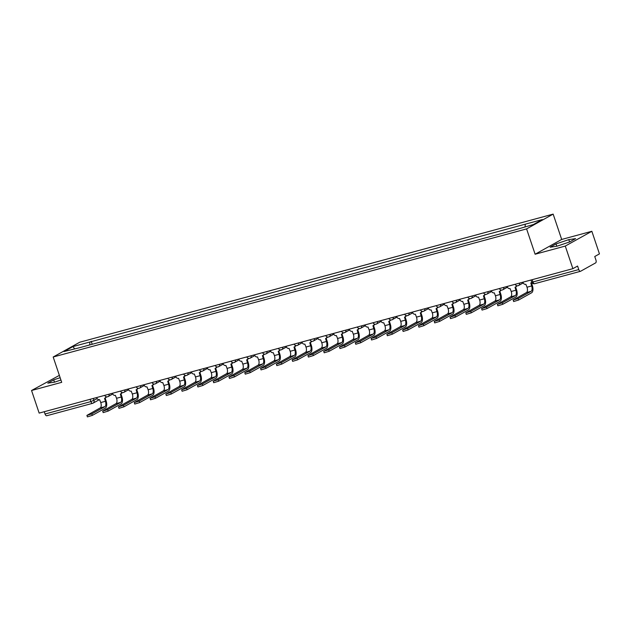 <?xml version="1.0" encoding="UTF-8"?>
<svg xmlns="http://www.w3.org/2000/svg" width="631" height="631" viewBox="0 0 631 631"><rect width="100%" height="100%" fill="white"/><g stroke="black" fill="none" stroke-linecap="round" stroke-linejoin="round"><path stroke-width="0.95" d="M59.369 375.382L31.55 390.494L39.154 413.1L572.877 268.672L565.273 246.066L591.846 231.285L561.685 239.449L553.158 214.114L79.751 342.223L53.185 357.004L526.593 228.895L535.12 254.23L565.273 246.066M591.846 231.285L599.45 253.891L594.749 256.509L595.932 260.027A2.414 1.191 74.9 0 1 595.632 262.89L580.599 271.259A2.414 1.191 74.9 0 1 580.457 271.314L534.615 283.713A2.414 1.191 -105.1 0 1 532.927 281.978L578.769 269.579A2.414 1.191 74.9 0 0 580.457 271.314M31.55 390.494L61.704 382.339L53.185 357.004M46.875 415.687A2.414 1.191 -105.1 0 1 46.741 415.742A2.414 1.191 -105.1 0 1 45.046 414.007L90.888 401.6L97.206 398.666M44.273 411.712L45.046 414.007M578.769 269.579L577.586 266.053L572.877 268.672M525.039 226.797L525.315 224.171L542.313 219.572L533.392 224.541L515.141 229.834L79.782 347.642L64.031 351.546L72.951 346.585L89.957 341.986L89.641 344.976M525.315 224.171L89.957 341.986M553.158 214.114L526.593 228.895M561.685 239.449L535.12 254.23M550.145 247.21L556.952 246.216L569.675 241.925L575.598 238.628L568.791 239.63L556.069 243.913L550.145 247.21M60.142 377.693L53.714 379.854L47.798 383.151L54.597 382.157L60.931 380.02M92.213 344.281L91.203 341.284M74.537 348.706L72.951 346.585M556.842 246.232L556.069 243.913M569.58 241.957L568.791 239.63M54.495 382.173L53.714 379.854M531.381 282.704L532.351 285.567A6.089 3.005 -105.1 0 1 531.594 292.792L518.603 300.025L513.65 301.539L513.153 300.064L518.106 298.55L531.097 291.317A4.52 2.232 74.9 0 0 531.657 285.953L530.813 282.956A2.414 2.082 -119.1 0 0 531.767 282.325M531.097 291.317L526.443 292.579L513.153 300.064M522.941 282.183L523.067 282.578A2.414 2.082 -119.1 0 0 525.86 284.297L527.003 287.208A4.52 2.232 74.9 0 1 526.443 292.579M515.598 286.971L516.56 289.842A6.089 3.005 -105.1 0 1 515.811 297.067L502.812 304.292L497.859 305.806L497.362 304.331L502.315 302.817L515.314 295.592A4.52 2.232 74.9 0 0 515.874 290.221L515.03 287.231A2.414 2.082 -119.1 0 0 516.403 285.567M515.314 295.592L510.66 296.854L497.362 304.331M516.947 285.748A2.414 2.082 60.9 0 1 516.126 286.679L515.432 287.066M507.15 286.458L507.285 286.845A2.414 2.082 -119.1 0 0 510.069 288.572L511.213 291.483A4.52 2.232 74.9 0 1 510.66 296.854M499.807 291.246L500.777 294.109A6.089 3.005 -105.1 0 1 500.02 301.342L487.029 308.567L482.076 310.081L481.579 308.606L486.533 307.092L499.523 299.867A4.52 2.232 74.9 0 0 500.083 294.496L499.239 291.498A2.414 2.082 -119.1 0 0 500.62 289.842M499.523 299.867L494.87 301.121L481.579 308.606M501.156 290.023A2.414 2.082 60.9 0 1 500.344 290.954L499.649 291.333M491.368 290.733L491.494 291.12A2.414 2.082 -119.1 0 0 494.286 292.839L495.43 295.758A4.52 2.232 74.9 0 1 494.87 301.121M484.024 295.521L484.987 298.384A6.089 3.005 -105.1 0 1 484.237 305.609L471.239 312.842L466.285 314.356L465.788 312.873L470.742 311.359L483.74 304.134A4.52 2.232 74.9 0 0 484.3 298.771L483.456 295.773A2.414 2.082 -119.1 0 0 484.829 294.117M483.74 304.134L479.079 305.396L465.788 312.873M485.373 294.298A2.414 2.082 60.9 0 1 484.553 295.221L483.859 295.608M475.577 295L475.711 295.387A2.414 2.082 -119.1 0 0 478.495 297.114L479.639 300.025A4.52 2.232 74.9 0 1 479.079 305.396M468.234 299.788L469.204 302.651A6.089 3.005 -105.1 0 1 468.447 309.884L455.456 317.109L450.502 318.623L450.006 317.148L454.959 315.634L467.95 308.409A4.52 2.232 74.9 0 0 468.51 303.038L467.666 300.048A2.414 2.082 -119.1 0 0 469.046 298.384M467.95 308.409L463.296 309.663L450.006 317.148M469.582 298.566A2.414 2.082 60.9 0 1 468.762 299.496L468.076 299.883M459.786 299.275L459.92 299.662A2.414 2.082 -119.1 0 0 462.712 301.389L463.856 304.3A4.52 2.232 74.9 0 1 463.296 309.663M452.451 304.063L453.413 306.926A6.089 3.005 -105.1 0 1 452.664 314.159L439.665 321.384L434.712 322.898L434.215 321.424L439.168 319.909L452.167 312.676A4.52 2.232 74.9 0 0 452.719 307.313L451.883 304.316A2.414 2.082 -119.1 0 0 453.255 302.659M452.167 312.676L447.505 313.938L434.215 321.424M453.799 302.841A2.414 2.082 60.9 0 1 452.979 303.771L452.285 304.15M444.003 303.543L444.137 303.937A2.414 2.082 -119.1 0 0 446.922 305.656L448.065 308.575A4.52 2.232 74.9 0 1 447.505 313.938M436.66 308.33L437.63 311.201A6.089 3.005 -105.1 0 1 436.873 318.426L423.882 325.659L418.929 327.173L418.432 325.691L423.385 324.176L436.376 316.951A4.52 2.232 74.9 0 0 436.936 311.58L436.092 308.591A2.414 2.082 -119.1 0 0 437.472 306.934M436.376 316.951L431.722 318.213L418.432 325.691M438.009 307.108A2.414 2.082 60.9 0 1 437.188 308.038L436.502 308.425M428.212 307.818L428.346 308.204A2.414 2.082 -119.1 0 0 431.139 309.931L432.282 312.842A4.52 2.232 74.9 0 1 431.722 318.213M420.877 312.605L421.839 315.468A6.089 3.005 -105.1 0 1 421.09 322.701L408.091 329.926L403.138 331.441L402.641 329.966L407.594 328.451L420.593 321.226A4.52 2.232 74.9 0 0 421.145 315.855L420.309 312.858A2.414 2.082 -119.1 0 0 421.682 311.201M420.593 321.226L415.932 322.48L402.641 329.966M422.226 311.383A2.414 2.082 60.9 0 1 421.405 312.313L420.711 312.692M412.429 312.093L412.556 312.479A2.414 2.082 -119.1 0 0 415.348 314.206L416.492 317.117A4.52 2.232 74.9 0 1 415.932 322.48M405.086 316.88L406.056 319.743A6.089 3.005 -105.1 0 1 405.299 326.976L392.308 334.201L387.355 335.716L386.858 334.241L391.812 332.726L404.802 325.493A4.52 2.232 74.9 0 0 405.362 320.13L404.518 317.133A2.414 2.082 -119.1 0 0 405.899 315.476M404.802 325.493L400.149 326.755L386.858 334.241M406.435 315.658A2.414 2.082 60.9 0 1 405.615 316.581L404.928 316.967M396.639 316.36L396.773 316.754A2.414 2.082 -119.1 0 0 399.557 318.474L400.709 321.384A4.52 2.232 74.9 0 1 400.149 326.755M389.303 321.147L390.266 324.019A6.089 3.005 -105.1 0 1 389.516 331.243L376.518 338.468L371.564 339.983L371.067 338.508L376.021 336.993L389.011 329.768A4.52 2.232 74.9 0 0 389.572 324.397L388.735 321.408A2.414 2.082 -119.1 0 0 390.108 319.743M389.011 329.768L384.358 331.03L371.067 338.508M390.652 319.925A2.414 2.082 60.9 0 1 389.832 320.856L389.138 321.242M380.856 320.635L380.982 321.021A2.414 2.082 -119.1 0 0 383.774 322.749L384.918 325.659A4.52 2.232 74.9 0 1 384.358 331.03M373.513 325.422L374.475 328.286A6.089 3.005 -105.1 0 1 373.726 335.518L360.735 342.743L355.781 344.258L355.285 342.783L360.238 341.268L373.229 334.044A4.52 2.232 74.9 0 0 373.789 328.672L372.945 325.675A2.414 2.082 -119.1 0 0 374.325 324.019M373.229 334.044L368.575 335.298L355.285 342.783M374.861 324.2A2.414 2.082 60.9 0 1 374.041 325.131L373.355 325.509M365.065 324.91L365.199 325.296A2.414 2.082 -119.1 0 0 367.983 327.016L369.135 329.934A4.52 2.232 74.9 0 1 368.575 335.298M357.73 329.697L358.692 332.561A6.089 3.005 -105.1 0 1 357.935 339.786L344.944 347.018L339.991 348.533L339.494 347.05L344.447 345.543L357.438 338.311A4.52 2.232 74.9 0 0 357.998 332.947L357.162 329.95A2.414 2.082 -119.1 0 0 358.534 328.294M357.438 338.311L352.784 339.573L339.494 347.05M359.071 328.475A2.414 2.082 60.9 0 1 358.258 329.398L357.564 329.784M349.282 329.177L349.408 329.563A2.414 2.082 -119.1 0 0 352.201 331.291L353.344 334.201A4.52 2.232 74.9 0 1 352.784 339.573M341.939 333.965L342.901 336.828A6.089 3.005 -105.1 0 1 342.152 344.061L329.161 351.286L324.2 352.8L323.703 351.325L328.664 349.811L341.655 342.586A4.52 2.232 74.9 0 0 342.215 337.214L341.371 334.225A2.414 2.082 -119.1 0 0 342.751 332.561M341.655 342.586L337.001 343.848L323.703 351.325M343.288 332.742A2.414 2.082 60.9 0 1 342.467 333.673L341.781 334.059M333.491 333.452L333.625 333.838A2.414 2.082 -119.1 0 0 336.41 335.566L337.561 338.476A4.52 2.232 74.9 0 1 337.001 343.848M326.156 338.24L327.118 341.103A6.089 3.005 -105.1 0 1 326.361 348.336L313.37 355.561L308.417 357.075L307.92 355.6L312.873 354.086L325.864 346.853A4.52 2.232 74.9 0 0 326.424 341.489L325.588 338.492A2.414 2.082 -119.1 0 0 326.961 336.836M325.864 346.853L321.211 348.115L307.92 355.6M327.497 337.017A2.414 2.082 60.9 0 1 326.684 337.948L325.99 338.326M317.709 337.719L317.835 338.113A2.414 2.082 -119.1 0 0 320.627 339.833L321.771 342.751A4.52 2.232 74.9 0 1 321.211 348.115M310.365 342.507L311.328 345.378A6.089 3.005 -105.1 0 1 310.578 352.603L297.587 359.836L292.626 361.35L292.129 359.867L297.091 358.353L310.081 351.128A4.52 2.232 74.9 0 0 310.641 345.756L309.797 342.767A2.414 2.082 -119.1 0 0 311.178 341.111M310.081 351.128L305.428 352.39L292.129 359.867M311.714 341.284A2.414 2.082 60.9 0 1 310.894 342.215L310.207 342.601M301.918 341.994L302.052 342.381A2.414 2.082 -119.1 0 0 304.836 344.108L305.988 347.018A4.52 2.232 74.9 0 1 305.428 352.39M294.582 346.782L295.545 349.645A6.089 3.005 -105.1 0 1 294.787 356.878L281.797 364.103L276.843 365.617L276.346 364.142L281.3 362.628L294.291 355.403A4.52 2.232 74.9 0 0 294.851 350.031L294.007 347.034A2.414 2.082 -119.1 0 0 295.387 345.378M294.291 355.403L289.637 356.657L276.346 364.142M295.923 345.559A2.414 2.082 60.9 0 1 295.111 346.49L294.417 346.869M286.135 346.269L286.261 346.656A2.414 2.082 -119.1 0 0 289.053 348.383L290.197 351.293A4.52 2.232 74.9 0 1 289.637 356.657M278.792 351.057L279.754 353.92A6.089 3.005 -105.1 0 1 279.005 361.153L266.014 368.378L261.053 369.892L260.556 368.417L265.517 366.903L278.508 359.67A4.52 2.232 74.9 0 0 279.068 354.306L278.224 351.309A2.414 2.082 -119.1 0 0 279.604 349.653M278.508 359.67L273.854 360.932L260.556 368.417M280.14 349.834A2.414 2.082 60.9 0 1 279.32 350.757L278.634 351.144M270.344 350.536L270.478 350.931A2.414 2.082 -119.1 0 0 273.262 352.65L274.414 355.561A4.52 2.232 74.9 0 1 273.854 360.932M263.009 355.324L263.971 358.195A6.089 3.005 -105.1 0 1 263.214 365.42L250.223 372.645L245.27 374.159L244.773 372.684L249.726 371.17L262.717 363.945A4.52 2.232 74.9 0 0 263.277 358.574L262.433 355.584A2.414 2.082 -119.1 0 0 263.813 353.92M262.717 363.945L258.063 365.207L244.773 372.684M264.35 354.101A2.414 2.082 60.9 0 1 263.537 355.032L262.843 355.419M254.561 354.811L254.687 355.198A2.414 2.082 -119.1 0 0 257.48 356.925L258.623 359.836A4.52 2.232 74.9 0 1 258.063 365.207M247.218 359.599L248.18 362.462A6.089 3.005 -105.1 0 1 247.431 369.695L234.44 376.92L229.479 378.434L228.982 376.959L233.943 375.445L246.934 368.22A4.52 2.232 74.9 0 0 247.494 362.849L246.65 359.851A2.414 2.082 -119.1 0 0 248.03 358.195M246.934 368.22L242.28 369.474L228.982 376.959M248.567 358.376A2.414 2.082 60.9 0 1 247.746 359.307L247.06 359.686M238.77 359.086L238.904 359.473A2.414 2.082 -119.1 0 0 241.689 361.192L242.832 364.111A4.52 2.232 74.9 0 1 242.28 369.474M231.427 363.874L232.397 366.737A6.089 3.005 -105.1 0 1 231.64 373.962L218.649 381.195L213.696 382.709L213.199 381.227L218.152 379.72L231.143 372.487A4.52 2.232 74.9 0 0 231.703 367.124L230.859 364.126A2.414 2.082 -119.1 0 0 232.24 362.47M231.143 372.487L226.49 373.749L213.199 381.227M232.776 362.651A2.414 2.082 60.9 0 1 231.963 363.574L231.269 363.961M222.988 363.353L223.114 363.74A2.414 2.082 -119.1 0 0 225.906 365.467L227.05 368.378A4.52 2.232 74.9 0 1 226.49 373.749M215.644 368.141L216.607 371.004A6.089 3.005 -105.1 0 1 215.857 378.237L202.859 385.462L197.905 386.977L197.408 385.502L202.362 383.987L215.36 376.762A4.52 2.232 74.9 0 0 215.92 371.391L215.076 368.401A2.414 2.082 -119.1 0 0 216.457 366.737M215.36 376.762L210.707 378.024L197.408 385.502M216.993 366.919A2.414 2.082 60.9 0 1 216.173 367.849L215.479 368.236M207.197 367.628L207.331 368.015A2.414 2.082 -119.1 0 0 210.115 369.742L211.259 372.653A4.52 2.232 74.9 0 1 210.707 378.024M199.853 372.416L200.824 375.279A6.089 3.005 -105.1 0 1 200.066 382.512L187.076 389.737L182.122 391.252L181.625 389.777L186.579 388.262L199.57 381.029A4.52 2.232 74.9 0 0 200.13 375.666L199.286 372.669A2.414 2.082 -119.1 0 0 200.666 371.012M199.57 381.029L194.916 382.291L181.625 389.777M201.202 371.194A2.414 2.082 60.9 0 1 200.39 372.124L199.696 372.503M191.414 371.896L191.54 372.29A2.414 2.082 -119.1 0 0 194.332 374.009L195.476 376.928A4.52 2.232 74.9 0 1 194.916 382.291M184.071 376.683L185.033 379.554A6.089 3.005 -105.1 0 1 184.284 386.779L171.285 394.012L166.332 395.527L165.835 394.044L170.788 392.529L183.787 385.304A4.52 2.232 74.9 0 0 184.347 379.933L183.503 376.944A2.414 2.082 -119.1 0 0 184.875 375.287M183.787 385.304L179.125 386.566L165.835 394.044M185.419 375.461A2.414 2.082 60.9 0 1 184.599 376.391L183.905 376.778M175.623 376.171L175.757 376.557A2.414 2.082 -119.1 0 0 178.541 378.284L179.685 381.195A4.52 2.232 74.9 0 1 179.125 386.566M168.28 380.958L169.25 383.822A6.089 3.005 -105.1 0 1 168.493 391.054L155.502 398.279L150.549 399.794L150.052 398.319L155.005 396.804L167.996 389.579A4.52 2.232 74.9 0 0 168.556 384.208L167.712 381.211A2.414 2.082 -119.1 0 0 169.092 379.554M167.996 389.579L163.342 390.834L150.052 398.319M169.629 379.736A2.414 2.082 60.9 0 1 168.816 380.667L168.122 381.053M159.832 380.446L159.966 380.832A2.414 2.082 -119.1 0 0 162.759 382.56L163.902 385.47A4.52 2.232 74.9 0 1 163.342 390.834M152.497 385.233L153.459 388.097A6.089 3.005 -105.1 0 1 152.71 395.329L139.711 402.554L134.758 404.069L134.261 402.594L139.214 401.079L152.213 393.847A4.52 2.232 74.9 0 0 152.773 388.483L151.929 385.486A2.414 2.082 -119.1 0 0 153.301 383.829M152.213 393.847L147.551 395.109L134.261 402.594M153.846 384.011A2.414 2.082 60.9 0 1 153.025 384.934L152.331 385.32M144.049 384.713L144.184 385.107A2.414 2.082 -119.1 0 0 146.968 386.827L148.111 389.737A4.52 2.232 74.9 0 1 147.551 395.109M136.706 389.501L137.676 392.372A6.089 3.005 -105.1 0 1 136.919 399.597L123.928 406.821L118.975 408.336L118.478 406.861L123.431 405.347L136.422 398.122A4.52 2.232 74.9 0 0 136.982 392.75L136.138 389.761A2.414 2.082 -119.1 0 0 137.519 388.097M136.422 398.122L131.769 399.384L118.478 406.861M138.055 388.278A2.414 2.082 60.9 0 1 137.235 389.209L136.548 389.595M128.259 388.988L128.393 389.374A2.414 2.082 -119.1 0 0 131.185 391.102L132.329 394.012A4.52 2.232 74.9 0 1 131.769 399.384M120.923 393.776L121.886 396.639A6.089 3.005 -105.1 0 1 121.136 403.872L108.138 411.096L103.184 412.611L102.687 411.136L107.641 409.622L120.639 402.397A4.52 2.232 74.9 0 0 121.191 397.025L120.355 394.028A2.414 2.082 -119.1 0 0 121.728 392.372M120.639 402.397L115.978 403.651L102.687 411.136M122.272 392.553A2.414 2.082 60.9 0 1 121.452 393.484L120.758 393.862M112.476 393.263L112.602 393.649A2.414 2.082 -119.1 0 0 115.394 395.369L116.538 398.287A4.52 2.232 74.9 0 1 115.978 403.651M105.132 398.051L106.103 400.914A6.089 3.005 -105.1 0 1 105.345 408.139L92.355 415.372L87.401 416.886L86.904 415.403L91.858 413.897L104.849 406.664A4.52 2.232 74.9 0 0 105.409 401.3L104.565 398.303A2.414 2.082 -119.1 0 0 105.945 396.647M104.849 406.664L100.195 407.926L86.904 415.403M106.481 396.828A2.414 2.082 60.9 0 1 105.661 397.751L104.975 398.137M96.685 397.53L96.819 397.924A2.414 2.082 -119.1 0 0 99.603 399.644L100.755 402.554A4.52 2.232 74.9 0 1 100.195 407.926M105.259 395.211L106.702 394.825M121.049 390.936L122.485 390.55M136.832 386.669L138.276 386.282M152.623 382.394L154.059 382.007M168.406 378.127L169.849 377.732M184.197 373.852L185.632 373.465M199.988 369.577L201.423 369.19M215.77 365.31L217.206 364.915M231.561 361.035L232.997 360.648M247.344 356.76L248.78 356.373M263.135 352.492L264.57 352.106M278.918 348.217L280.353 347.831M294.709 343.95L296.144 343.556M310.491 339.675L311.927 339.289M326.282 335.4L327.718 335.014M342.065 331.133L343.501 330.739M357.856 326.858L359.291 326.472M373.639 322.583L375.074 322.196M389.43 318.316L390.865 317.929M405.212 314.041L406.648 313.654M421.003 309.774L422.439 309.379M436.786 305.499L438.229 305.112M452.577 301.224L454.012 300.837M468.36 296.956L469.803 296.562M484.151 292.681L485.586 292.295M499.933 288.406L501.377 288.02M515.724 284.139L517.16 283.745M93.301 398.453L93.972 400.464A2.414 2.082 -119.1 0 1 92.718 403.28A2.414 1.191 -105.1 0 1 92.583 403.335A2.414 1.191 -105.1 0 1 90.888 401.6L90.115 399.313M519.534 283.106A2.414 2.082 60.9 0 1 518.201 285.662M503.751 287.381A2.414 2.082 60.9 0 1 502.41 289.937M487.96 291.648A2.414 2.082 60.9 0 1 486.627 294.204M472.169 295.923A2.414 2.082 60.9 0 1 470.836 298.479M456.387 300.198A2.414 2.082 60.9 0 1 455.054 302.754M440.596 304.465A2.414 2.082 60.9 0 1 439.263 307.021M424.813 308.74A2.414 2.082 60.9 0 1 423.48 311.296M409.022 313.008A2.414 2.082 60.9 0 1 407.689 315.563M393.239 317.283A2.414 2.082 60.9 0 1 391.906 319.838M377.448 321.558A2.414 2.082 60.9 0 1 376.115 324.113M361.666 325.825A2.414 2.082 60.9 0 1 360.333 328.38M345.875 330.1A2.414 2.082 60.9 0 1 344.542 332.655M330.092 334.375A2.414 2.082 60.9 0 1 328.759 336.93M314.301 338.642A2.414 2.082 60.9 0 1 312.968 341.197M298.518 342.917A2.414 2.082 60.9 0 1 297.185 345.472M282.727 347.184A2.414 2.082 60.9 0 1 281.394 349.74M266.945 351.459A2.414 2.082 60.9 0 1 265.612 354.015M251.154 355.734A2.414 2.082 60.9 0 1 249.821 358.29M235.371 360.001A2.414 2.082 60.9 0 1 234.038 362.557M219.58 364.276A2.414 2.082 60.9 0 1 218.247 366.832M203.797 368.551A2.414 2.082 60.9 0 1 202.456 371.107M188.006 372.818A2.414 2.082 60.9 0 1 186.673 375.374M172.224 377.093A2.414 2.082 60.9 0 1 170.883 379.649M156.433 381.361A2.414 2.082 60.9 0 1 155.1 383.916M140.642 385.636A2.414 2.082 60.9 0 1 139.309 388.191M124.859 389.911A2.414 2.082 60.9 0 1 123.526 392.466M109.068 394.178A2.414 2.082 60.9 0 1 107.735 396.733M530.979 280.006L531.704 282.16L532.927 281.978L532.154 279.691M534.749 283.658A2.414 1.191 -105.1 0 1 534.615 283.713A2.414 2.414 0 0 1 531.704 282.16M518.106 298.55L518.603 300.025M531.657 285.953L527.003 287.208M502.315 302.817L502.812 304.292M515.874 290.221L511.213 291.483M486.533 307.092L487.029 308.567M500.083 294.496L495.43 295.758M470.742 311.359L471.239 312.842M484.3 298.771L479.639 300.025M454.959 315.634L455.456 317.109M468.51 303.038L463.856 304.3M439.168 319.909L439.665 321.384M452.719 307.313L448.065 308.575M423.385 324.176L423.882 325.659M436.936 311.58L432.282 312.842M407.594 328.451L408.091 329.926M421.145 315.855L416.492 317.117M391.812 332.726L392.308 334.201M405.362 320.13L400.709 321.384M376.021 336.993L376.518 338.468M389.572 324.397L384.918 325.659M360.238 341.268L360.735 342.743M373.789 328.672L369.135 329.934M344.447 345.543L344.944 347.018M357.998 332.947L353.344 334.201M328.664 349.811L329.161 351.286M342.215 337.214L337.561 338.476M312.873 354.086L313.37 355.561M326.424 341.489L321.771 342.751M297.091 358.353L297.587 359.836M310.641 345.756L305.988 347.018M281.3 362.628L281.797 364.103M294.851 350.031L290.197 351.293M265.517 366.903L266.014 368.378M279.068 354.306L274.414 355.561M249.726 371.17L250.223 372.645M263.277 358.574L258.623 359.836M233.943 375.445L234.44 376.92M247.494 362.849L242.832 364.111M218.152 379.72L218.649 381.195M231.703 367.124L227.05 368.378M202.362 383.987L202.859 385.462M215.92 371.391L211.259 372.653M186.579 388.262L187.076 389.737M200.13 375.666L195.476 376.928M170.788 392.529L171.285 394.012M184.347 379.933L179.685 381.195M155.005 396.804L155.502 398.279M168.556 384.208L163.902 385.47M139.214 401.079L139.711 402.554M152.773 388.483L148.111 389.737M123.431 405.347L123.928 406.821M136.982 392.75L132.329 394.012M107.641 409.622L108.138 411.096M121.191 397.025L116.538 398.287M91.858 413.897L92.355 415.372M105.409 401.3L100.755 402.554M515.196 284.281A2.414 2.414 0 0 0 518.611 285.496L523.217 282.933M499.413 288.556A2.414 2.414 0 0 0 502.82 289.771L507.434 287.208M483.622 292.823A2.414 2.414 0 0 0 487.037 294.038L491.644 291.475M467.831 297.098A2.414 2.414 0 0 0 471.247 298.313L475.853 295.75M452.048 301.366A2.414 2.414 0 0 0 455.464 302.588L460.07 300.025M436.258 305.641A2.414 2.414 0 0 0 439.673 306.855L444.279 304.292M420.475 309.916A2.414 2.414 0 0 0 423.882 311.13L428.496 308.567M404.684 314.183A2.414 2.414 0 0 0 408.099 315.405L412.706 312.834M388.901 318.458A2.414 2.414 0 0 0 392.308 319.672L396.923 317.109M373.11 322.733A2.414 2.414 0 0 0 376.526 323.948L381.132 321.384M357.327 327A2.414 2.414 0 0 0 360.735 328.215L365.349 325.651M341.537 331.275A2.414 2.414 0 0 0 344.952 332.49L349.558 329.926M325.754 335.542A2.414 2.414 0 0 0 329.161 336.765L333.775 334.201M309.963 339.817A2.414 2.414 0 0 0 313.378 341.032L317.985 338.468M294.18 344.092A2.414 2.414 0 0 0 297.587 345.307L302.202 342.743M278.389 348.359A2.414 2.414 0 0 0 281.805 349.582L286.411 347.011M262.606 352.634A2.414 2.414 0 0 0 266.014 353.849L270.628 351.286M246.816 356.909A2.414 2.414 0 0 0 250.231 358.124L254.837 355.561M231.033 361.177A2.414 2.414 0 0 0 234.44 362.391L239.054 359.828M215.242 365.452A2.414 2.414 0 0 0 218.657 366.666L223.264 364.103M199.459 369.719A2.414 2.414 0 0 0 202.866 370.941L207.481 368.378M183.668 373.994A2.414 2.414 0 0 0 187.084 375.208L191.69 372.645M167.878 378.269A2.414 2.414 0 0 0 171.293 379.483L175.907 376.92M152.095 382.536A2.414 2.414 0 0 0 155.51 383.758L160.116 381.187M136.304 386.811A2.414 2.414 0 0 0 139.719 388.026L144.325 385.462M120.521 391.086A2.414 2.414 0 0 0 123.928 392.301L128.543 389.737M104.73 395.353A2.414 2.414 0 0 0 108.146 396.568L112.752 394.004M99.256 399.707L93.12 403.114A2.414 2.414 0 0 1 92.583 403.335L46.741 415.742M531.223 282.791L531.823 282.459"/></g></svg>
